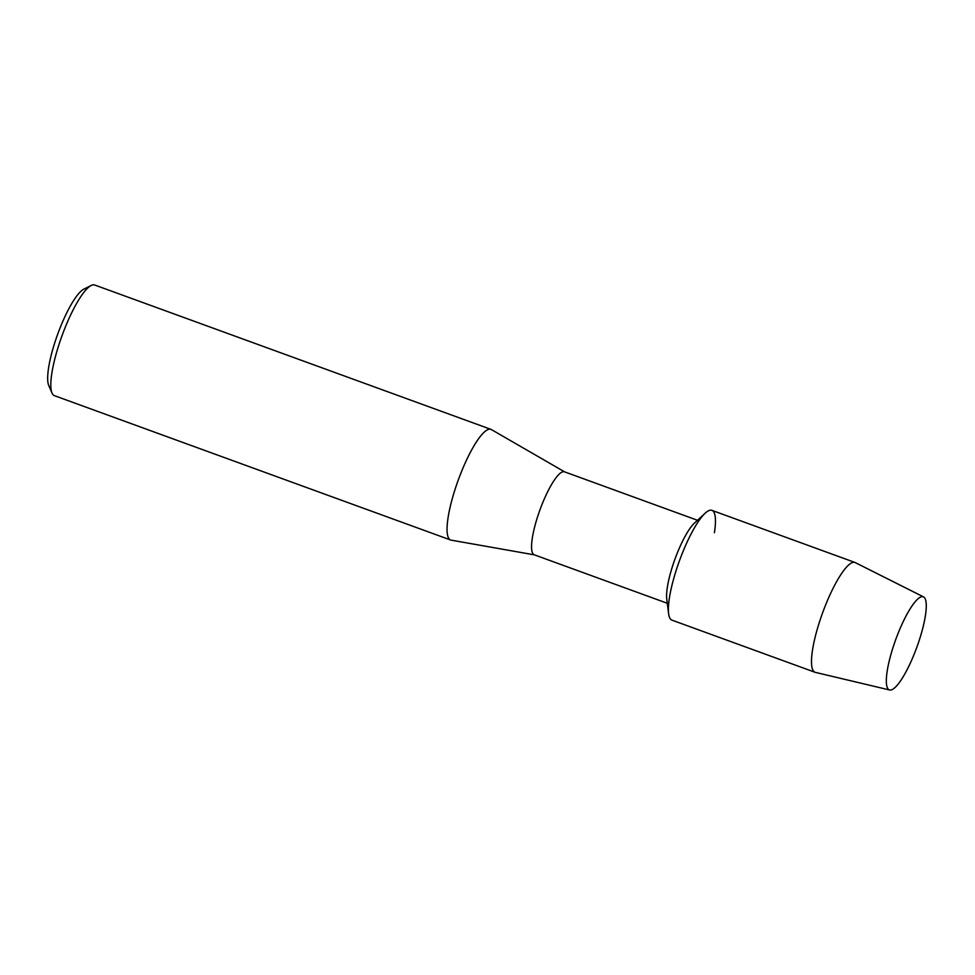 <?xml version="1.0" encoding="UTF-8"?>
<svg xmlns="http://www.w3.org/2000/svg" width="975" height="975" viewBox="0 0 975 975"><rect width="100%" height="100%" fill="white"/><g stroke="black" fill="none" stroke-linecap="round" stroke-linejoin="round"><path stroke-width="1.46" d="M917.268 646.059A49.554 11.237 110 0 0 926.25 604.281A49.554 11.237 110 0 0 915.257 601.648A49.554 11.237 110 0 0 895.342 640.648A49.554 11.237 110 0 0 886.324 681.037A49.554 11.237 110 0 0 896.878 685.62A49.554 11.237 110 0 0 917.268 646.059A49.554 11.237 110 0 0 923.544 596.907A49.554 11.237 110 0 0 915.257 601.648A49.554 11.237 110 0 0 895.342 640.648A49.554 11.237 110 0 0 886.324 681.037A49.554 11.237 110 0 0 889.627 689.995A49.554 11.237 110 0 0 917.268 646.059M714.419 532.679A58.415 13.236 110 0 0 705.193 513.179L694.419 523.148A44.155 10.006 110 0 0 674.602 560.089A44.155 10.006 110 0 0 666.754 599.089L668.594 613.641A58.415 13.236 110 0 1 678.99 562.051A58.415 13.236 110 0 0 671.909 620.124L815.027 672.275A58.415 13.236 110 0 0 815.368 672.372L889.627 689.995M705.193 513.179A58.415 13.236 110 0 0 678.99 562.051A58.415 13.236 110 0 1 711.908 510.352L855.026 562.49A58.415 13.236 110 0 0 822.108 614.189A58.415 13.236 110 0 0 815.027 672.275M697.515 520.284L564.464 471.815A44.155 10.006 110 0 0 539.577 510.9A44.155 10.006 110 0 0 534.239 554.799L667.278 603.269M564.659 471.888L491.412 429.585A58.878 13.345 110 0 0 490.925 429.366A58.878 13.345 110 0 0 457.75 481.467A58.878 13.345 110 0 0 450.621 540.004A58.878 13.345 110 0 0 451.145 540.138L534.422 554.86M490.925 429.366L94.685 285.005A58.878 13.345 110 0 0 91.223 285.456A58.878 13.345 110 0 0 61.51 337.106A58.878 13.345 110 0 0 52.016 393.059A58.878 13.345 110 0 0 54.381 395.643L450.621 540.004M91.223 285.456L83.862 289.136A52.748 11.956 110 0 0 57.257 335.4A52.748 11.956 110 0 0 48.75 385.527L52.016 393.059M923.544 596.907L855.343 562.636A58.415 13.236 110 0 0 855.026 562.49"/></g></svg>
